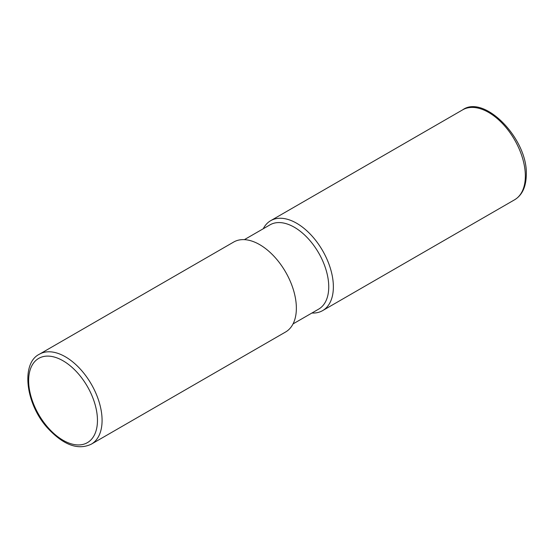 <?xml version="1.0" encoding="UTF-8"?>
<svg xmlns="http://www.w3.org/2000/svg" width="554" height="554" viewBox="0 0 554 554"><rect width="100%" height="100%" fill="white"/><g stroke="black" fill="none" stroke-linecap="round" stroke-linejoin="round"><path stroke-width="0.83" d="M311.916 313.024A51.924 29.978 -120 0 0 322.615 310.621A51.924 29.978 -120 0 0 333.369 286.847A51.924 29.978 -120 0 0 310.704 234.591A51.924 29.978 -120 0 0 270.691 220.679A51.924 29.978 -120 0 0 263.261 228.747M293.045 323.917L318.668 309.125A48.655 28.088 -120 0 0 328.744 286.847A48.655 28.088 -120 0 0 307.505 237.881A48.655 28.088 -120 0 0 270.013 224.848L244.39 239.64M91.327 444.156L285.608 331.984A51.924 29.978 -120 0 0 296.362 308.211A51.924 29.978 -120 0 0 273.697 255.955A51.924 29.978 -120 0 0 233.684 242.043L39.403 354.214C21.024 363.092 25.242 403.16 47.242 427.667C63.246 445.014 77.941 450.513 91.327 444.156A51.924 29.978 -120 0 0 102.081 420.382A51.924 29.978 -120 0 0 79.416 368.126A51.924 29.978 -120 0 0 39.403 354.214M270.691 220.679L462.659 109.844A51.924 29.978 60 0 1 502.679 123.757A51.924 29.978 60 0 1 525.344 176.013A51.924 29.978 60 0 1 514.59 199.786L322.615 310.621M97.456 420.382A48.655 28.088 60 0 1 45.85 424.994A48.655 28.088 60 0 1 45.85 356.18A48.655 28.088 60 0 1 97.456 420.382M462.659 109.844C484.217 94.166 527.893 138.805 526.3 174.683C526.099 186.823 522.2 195.188 514.59 199.786"/></g></svg>
